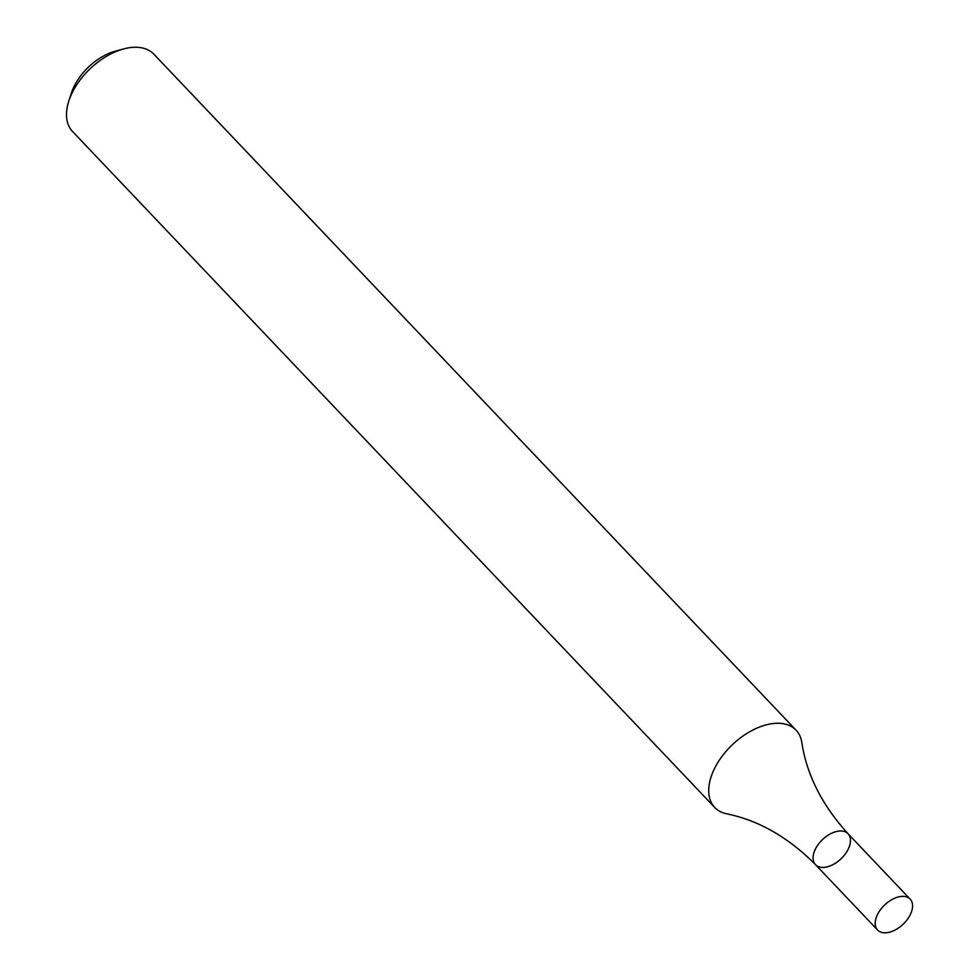 <?xml version="1.0" encoding="UTF-8"?>
<svg xmlns="http://www.w3.org/2000/svg" width="979" height="979" viewBox="0 0 979 979"><rect width="100%" height="100%" fill="white"/><g stroke="black" fill="none" stroke-linecap="round" stroke-linejoin="round"><path stroke-width="1.47" d="M796.098 730.212L153.887 54.2A56.097 33.372 136.5 0 0 123.562 48.95A56.097 33.372 136.5 0 0 68.848 100.935A56.097 33.372 136.5 0 0 72.532 131.48L714.756 807.491A56.097 33.372 136.5 0 0 726.699 813.818C758.774 820.378 788.364 837.326 815.495 864.653A22.444 13.351 -43.5 0 1 818.836 843.641A22.444 13.351 -43.5 0 1 841.646 831A22.444 13.351 -43.5 0 1 848.034 833.741A22.444 13.351 -43.5 0 1 840.961 858.877A22.444 13.351 -43.5 0 1 815.495 864.653A22.444 13.351 -43.5 0 1 818.836 843.641A22.444 13.351 -43.5 0 1 841.646 831A22.444 13.351 -43.5 0 1 848.034 833.741C822.127 805.252 806.72 774.83 801.813 742.474A56.097 33.372 136.5 0 0 796.098 730.212A56.097 33.372 136.5 0 0 780.128 723.346A56.097 33.372 136.5 0 0 723.114 754.944A56.097 33.372 136.5 0 0 714.756 807.491M123.562 48.95L115.277 51.189A44.887 26.702 136.5 0 0 71.504 92.772L68.848 100.935M903.776 896.397A22.444 13.351 -43.5 0 1 910.152 899.138A22.444 13.351 -43.5 0 1 903.079 924.274A22.444 13.351 -43.5 0 1 877.612 930.05A22.444 13.351 -43.5 0 1 880.965 909.038A22.444 13.351 -43.5 0 1 903.776 896.397M910.152 899.138L848.034 833.741M877.612 930.05L815.495 864.653"/></g></svg>
